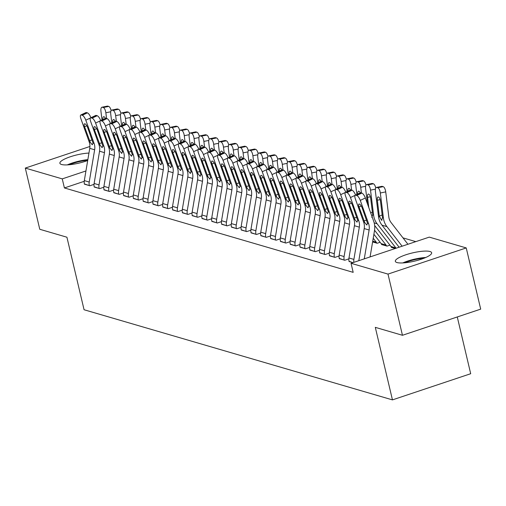 <?xml version="1.0" encoding="UTF-8"?>
<svg xmlns="http://www.w3.org/2000/svg" width="506" height="506" viewBox="0 0 506 506"><rect width="100%" height="100%" fill="white"/><g stroke="black" fill="none" stroke-linecap="round" stroke-linejoin="round"><path stroke-width="0.76" d="M396.995 262.544A18.652 4.238 166.7 0 1 395.331 261.317A18.652 4.238 166.7 0 1 409.101 253.791A18.652 4.238 166.7 0 1 429.98 251.514A18.652 4.238 166.7 0 1 431.643 252.734A18.652 4.238 166.7 0 1 417.88 260.267A18.652 4.238 166.7 0 1 396.995 262.544M87.702 160.503A18.652 4.238 166.7 0 1 61.549 164.494A18.652 4.238 166.7 0 1 59.891 163.267A18.652 4.238 166.7 0 1 69.48 157.056A18.652 4.238 166.7 0 1 88.955 153.065M415.812 241.628L402.978 237.877M429.278 237.124L466.235 247.927L387.994 274.094L351.037 263.291L429.278 237.124M387.994 274.094L402.46 335.288L480.7 309.128L466.235 247.927M457.272 316.958L470.694 373.719L392.454 399.885L84.066 309.742L66.918 237.213L39.765 229.275L25.3 168.081L89.929 146.468M391.315 247.137L395.192 248.522M349.039 261.273L352.903 262.665M380.12 242.279L377.179 243.26L372.606 241.925M329.431 255.543L334.89 257.402L339.077 256.004M309.83 249.812L315.282 251.672L319.469 250.274M290.223 244.082L295.681 245.941L299.868 244.543M270.621 238.351L276.074 240.211L280.261 238.813M251.014 232.621L256.466 234.48L260.66 233.083M231.406 226.89L236.865 228.75L241.052 227.352M211.805 221.16L217.257 223.019L221.445 221.622M192.198 215.429L197.656 217.289L201.843 215.891M172.597 209.699L178.049 211.559L182.236 210.161M152.989 203.969L158.441 205.828L162.635 204.424M133.382 198.238L138.84 200.098L143.027 198.694M113.78 192.508L119.233 194.367L123.42 192.963M94.173 186.777L99.631 188.637L103.819 187.233M84.224 181.319L64.401 187.947L353.182 272.354L351.037 263.291M84.369 183.912L89.828 185.772L94.015 184.367M103.977 189.642L109.429 191.502L113.616 190.098M123.578 195.373L129.036 197.232L133.223 195.828M143.185 201.103L148.644 202.963L152.831 201.559M162.793 206.834L168.245 208.693L172.432 207.296M182.394 212.564L187.852 214.424L192.04 213.026M202.002 218.295L207.454 220.154L211.647 218.756M221.609 224.025L227.061 225.885L231.248 224.487M241.21 229.756L246.669 231.615L250.856 230.217M260.818 235.486L266.27 237.346L270.457 235.948M280.419 241.217L285.877 243.076L290.065 241.678M300.026 246.947L305.485 248.807L309.672 247.409M319.634 252.677L325.086 254.537L329.273 253.139M339.235 258.408L344.694 260.267L348.881 258.87M381.511 244.265L386.982 246.125L389.924 245.144M64.401 187.947L62.257 178.877L25.3 168.081M402.46 335.288L375.307 327.35L392.454 399.885M85.944 170.958L62.257 178.877M84.432 184.197L84.426 184.152A8.368 7.571 -73.7 0 1 84.319 180.61L89.752 148.347A11.961 10.809 106.3 0 0 89.214 142.003L80.897 118.746A4.782 1.594 -115.3 0 1 80.815 114.995A4.782 1.594 -115.3 0 1 81.308 114.976L82.288 115.26L87.38 112.851L86.406 112.566L81.308 114.976M89.334 185.626L89.328 185.582A8.368 7.571 -73.7 0 1 89.22 182.04L94.647 149.776A11.961 10.809 106.3 0 0 94.116 143.438L85.799 120.175A4.782 1.594 -115.3 0 0 82.288 115.26M87.38 112.851A4.782 1.594 64.7 0 1 90.884 117.734M80.815 114.995L85.912 112.585A4.782 1.594 64.7 0 1 86.406 112.566M90.27 142.312L84.572 126.81A3.827 1.271 64.7 0 1 84.508 123.812A3.827 1.271 64.7 0 1 84.9 123.799A3.827 1.271 64.7 0 1 87.709 127.727L93.06 143.128L92.187 144.678L90.27 142.312L89.214 142.003M92.516 144.691L92.187 144.678M106.551 118.455L105.849 112.768A4.782 1.841 -101.5 0 0 103.313 107.525L108.72 106.424A4.782 1.841 78.5 0 1 111.092 110.669M102.016 119.966L100.947 111.333A4.782 1.841 -101.5 0 1 101.953 107.221L107.361 106.115A4.782 1.841 78.5 0 1 107.74 106.14L108.72 106.424M107.74 106.14L102.332 107.24L103.313 107.525M102.332 107.24A4.782 1.841 -101.5 0 0 101.953 107.221M102.826 119.587A3.827 1.474 78.5 0 1 103.673 116.696A3.827 1.474 78.5 0 1 103.977 116.715A3.827 1.474 78.5 0 1 105.343 118.398M94.236 187.062L94.224 187.018A8.368 7.571 -73.7 0 1 94.122 183.476L99.549 151.212A11.961 10.809 106.3 0 0 99.018 144.868L90.7 121.611A4.782 1.594 -115.3 0 1 90.618 117.86A4.782 1.594 -115.3 0 1 91.112 117.841L92.086 118.126L97.184 115.722L96.203 115.431L91.112 117.841M99.138 188.491L99.125 188.447A8.368 7.571 -73.7 0 1 99.018 184.905L104.451 152.641A11.961 10.809 106.3 0 0 103.92 146.304L95.602 123.04A4.782 1.594 -115.3 0 0 92.086 118.126M97.184 115.722A4.782 1.594 64.7 0 1 100.688 120.599M90.618 117.86L95.716 115.45A4.782 1.594 64.7 0 1 96.203 115.431M100.074 145.178L94.375 129.675A3.827 1.271 64.7 0 1 94.312 126.677A3.827 1.271 64.7 0 1 94.704 126.664A3.827 1.271 64.7 0 1 97.513 130.592L102.863 145.994L101.991 147.543L100.074 145.178L99.018 144.868M102.32 147.556L101.991 147.543M104.04 189.927L104.027 189.883A8.368 7.571 -73.7 0 1 103.92 186.341L109.353 154.077A11.961 10.809 106.3 0 0 108.822 147.733L100.504 124.476A4.782 1.594 -115.3 0 1 100.422 120.725A4.782 1.594 -115.3 0 1 100.909 120.706L101.889 120.991L106.987 118.587L106.007 118.296L100.909 120.706M108.942 191.357L108.929 191.312A8.368 7.571 -73.7 0 1 108.822 187.77L114.255 155.506A11.961 10.809 106.3 0 0 113.724 149.169L105.406 125.905A4.782 1.594 -115.3 0 0 101.889 120.991M106.987 118.587A4.782 1.594 64.7 0 1 110.485 123.464M100.422 120.725L105.514 118.315A4.782 1.594 64.7 0 1 106.007 118.296M109.878 148.043L104.179 132.54A3.827 1.271 64.7 0 1 104.109 129.542A3.827 1.271 64.7 0 1 104.508 129.53A3.827 1.271 64.7 0 1 107.316 133.457L112.667 148.859L111.794 150.409L109.878 148.043L108.822 147.733M112.123 150.421L111.794 150.409M116.355 121.32L115.653 115.634A4.782 1.841 -101.5 0 0 113.116 110.39L118.524 109.29A4.782 1.841 78.5 0 1 120.89 113.534M111.82 122.831L110.751 114.198A4.782 1.841 -101.5 0 1 111.756 110.087L117.164 108.98A4.782 1.841 78.5 0 1 117.544 109.005L118.524 109.29M117.544 109.005L112.136 110.106L113.116 110.39M112.136 110.106A4.782 1.841 -101.5 0 0 111.756 110.087M112.629 122.452A3.827 1.474 78.5 0 1 113.477 119.561A3.827 1.474 78.5 0 1 113.78 119.58A3.827 1.474 78.5 0 1 115.147 121.263M126.158 124.185L125.456 118.499A4.782 1.841 -101.5 0 0 122.92 113.255L128.322 112.155A4.782 1.841 78.5 0 1 130.693 116.399M121.623 125.697L120.554 117.063A4.782 1.841 -101.5 0 1 121.56 112.952L126.962 111.845A4.782 1.841 78.5 0 1 127.341 111.87L128.322 112.155M127.341 111.87L121.94 112.971L122.92 113.255M121.94 112.971A4.782 1.841 -101.5 0 0 121.56 112.952M122.433 125.317A3.827 1.474 78.5 0 1 123.281 122.427A3.827 1.474 78.5 0 1 123.584 122.446A3.827 1.474 78.5 0 1 124.944 124.128M69.347 164.741A16.141 3.668 166.7 0 1 80.954 161.262A16.141 3.668 166.7 0 1 87.74 160.282M87.848 159.63A18.532 4.212 -13.3 0 0 81.162 160.661A18.532 4.212 -13.3 0 0 67.298 164.886M404.787 262.791A16.141 3.668 166.7 0 1 416.394 259.312A16.141 3.668 166.7 0 1 423.845 258.288M425.742 257.497A18.532 4.212 -13.3 0 0 416.602 258.711A18.532 4.212 -13.3 0 0 402.744 262.937M113.844 192.792L113.831 192.748A8.368 7.571 -73.7 0 1 113.724 189.206L119.157 156.942A11.961 10.809 106.3 0 0 118.625 150.598L110.308 127.341A4.782 1.594 -115.3 0 1 110.219 123.59A4.782 1.594 -115.3 0 1 110.713 123.572L111.693 123.856L116.791 121.453L115.811 121.162L110.713 123.572M118.746 194.222L118.733 194.177A8.368 7.571 -73.7 0 1 118.625 190.635L124.059 158.372A11.961 10.809 106.3 0 0 123.527 152.034L115.204 128.771A4.782 1.594 -115.3 0 0 111.693 123.856M116.791 121.453A4.782 1.594 64.7 0 1 120.289 126.329M110.219 123.59L115.317 121.181A4.782 1.594 64.7 0 1 115.811 121.162M119.682 150.908L113.983 135.412A3.827 1.271 64.7 0 1 113.913 132.408A3.827 1.271 64.7 0 1 114.305 132.395A3.827 1.271 64.7 0 1 117.12 136.323L122.471 151.724L121.592 153.274L119.682 150.908L118.625 150.598M121.927 153.286L121.592 153.274M123.647 195.658L123.635 195.613A8.368 7.571 -73.7 0 1 123.527 192.071L128.96 159.807A11.961 10.809 106.3 0 0 128.429 153.463L120.105 130.206A4.782 1.594 -115.3 0 1 120.023 126.456A4.782 1.594 -115.3 0 1 120.517 126.437L121.497 126.721L126.595 124.318L125.614 124.027L120.517 126.437M128.543 197.087L128.537 197.043A8.368 7.571 -73.7 0 1 128.429 193.501L133.862 161.237A11.961 10.809 106.3 0 0 133.331 154.899L125.007 131.636A4.782 1.594 -115.3 0 0 121.497 126.721M126.595 124.318A4.782 1.594 64.7 0 1 130.093 129.194M120.023 126.456L125.121 124.046A4.782 1.594 64.7 0 1 125.614 124.027M129.485 153.773L123.787 138.277A3.827 1.271 64.7 0 1 123.717 135.273A3.827 1.271 64.7 0 1 124.109 135.26A3.827 1.271 64.7 0 1 126.917 139.188L132.275 154.589L131.396 156.139L129.485 153.773L128.429 153.463M131.724 156.152L131.396 156.139M135.962 127.05L135.26 121.364A4.782 1.841 -101.5 0 0 132.717 116.121L138.125 115.02A4.782 1.841 78.5 0 1 140.497 119.264M131.421 128.562L130.358 119.928A4.782 1.841 -101.5 0 1 131.364 115.817L136.765 114.71A4.782 1.841 78.5 0 1 137.145 114.736L138.125 115.02M137.145 114.736L131.737 115.836L132.717 116.121M131.737 115.836A4.782 1.841 -101.5 0 0 131.364 115.817M132.237 128.182A3.827 1.474 78.5 0 1 133.078 125.292A3.827 1.474 78.5 0 1 133.382 125.311A3.827 1.474 78.5 0 1 134.748 126.993M145.766 129.915L145.058 124.229A4.782 1.841 -101.5 0 0 142.521 118.986L147.929 117.885A4.782 1.841 78.5 0 1 150.301 122.129M141.225 131.427L140.162 122.794A4.782 1.841 -101.5 0 1 141.161 118.682L146.569 117.575A4.782 1.841 78.5 0 1 146.949 117.601L147.929 117.885M146.949 117.601L141.541 118.701L142.521 118.986M141.541 118.701A4.782 1.841 -101.5 0 0 141.161 118.682M142.041 131.048A3.827 1.474 78.5 0 1 142.882 128.157A3.827 1.474 78.5 0 1 143.185 128.176A3.827 1.474 78.5 0 1 144.552 129.859M133.445 198.523L133.439 198.478A8.368 7.571 -73.7 0 1 133.331 194.936L138.764 162.673A11.961 10.809 106.3 0 0 138.227 156.329L129.909 133.072A4.782 1.594 -115.3 0 1 129.827 129.321A4.782 1.594 -115.3 0 1 130.32 129.302L131.301 129.587L136.399 127.183L135.418 126.892L130.32 129.302M138.347 199.952L138.34 199.908A8.368 7.571 -73.7 0 1 138.233 196.366L143.66 164.102A11.961 10.809 106.3 0 0 143.128 157.764L134.811 134.501A4.782 1.594 -115.3 0 0 131.301 129.587M136.399 127.183A4.782 1.594 64.7 0 1 139.896 132.06M129.827 129.321L134.925 126.911A4.782 1.594 64.7 0 1 135.418 126.892M139.283 156.639L133.584 141.142A3.827 1.271 64.7 0 1 133.521 138.138A3.827 1.271 64.7 0 1 133.913 138.125A3.827 1.271 64.7 0 1 136.721 142.053L142.072 157.455L141.199 159.004L139.283 156.639L138.227 156.329M141.528 159.017L141.199 159.004M155.563 132.781L154.861 127.095A4.782 1.841 -101.5 0 0 152.325 121.851L157.733 120.751A4.782 1.841 78.5 0 1 160.105 124.995M151.028 134.292L149.959 125.659A4.782 1.841 -101.5 0 1 150.965 121.548L156.373 120.441A4.782 1.841 78.5 0 1 156.752 120.466L157.733 120.751M156.752 120.466L151.345 121.566L152.325 121.851M151.345 121.566A4.782 1.841 -101.5 0 0 150.965 121.548M151.838 133.913A3.827 1.474 78.5 0 1 152.685 131.022A3.827 1.474 78.5 0 1 152.989 131.041A3.827 1.474 78.5 0 1 154.355 132.724M143.249 201.388L143.242 201.344A8.368 7.571 -73.7 0 1 143.135 197.802L148.562 165.538A11.961 10.809 106.3 0 0 148.03 159.194L139.713 135.937A4.782 1.594 -115.3 0 1 139.631 132.186A4.782 1.594 -115.3 0 1 140.124 132.167L141.104 132.452L146.196 130.048L145.216 129.757L140.124 132.167M148.15 202.817L148.138 202.773A8.368 7.571 -73.7 0 1 148.037 199.231L153.463 166.967A11.961 10.809 106.3 0 0 152.932 160.63L144.615 137.366A4.782 1.594 -115.3 0 0 141.104 132.452M146.196 130.048A4.782 1.594 64.7 0 1 149.7 134.925M139.631 132.186L144.729 129.776A4.782 1.594 64.7 0 1 145.216 129.757M149.087 159.504L143.388 144.008A3.827 1.271 64.7 0 1 143.324 141.003A3.827 1.271 64.7 0 1 143.717 140.991A3.827 1.271 64.7 0 1 146.525 144.918L151.876 160.32L151.003 161.869L149.087 159.504L148.03 159.194M151.332 161.882L151.003 161.869M165.367 135.646L164.665 129.96A4.782 1.841 -101.5 0 0 162.129 124.716L167.537 123.616A4.782 1.841 78.5 0 1 169.902 127.86M160.832 137.158L159.763 128.524A4.782 1.841 -101.5 0 1 160.769 124.413L166.177 123.306A4.782 1.841 78.5 0 1 166.556 123.331L167.537 123.616M166.556 123.331L161.148 124.432L162.129 124.716M161.148 124.432A4.782 1.841 -101.5 0 0 160.769 124.413M161.642 136.778A3.827 1.474 78.5 0 1 162.489 133.888A3.827 1.474 78.5 0 1 162.793 133.907A3.827 1.474 78.5 0 1 164.159 135.589M153.052 204.253L153.04 204.209A8.368 7.571 -73.7 0 1 152.932 200.667L158.365 168.403A11.961 10.809 106.3 0 0 157.834 162.059L149.517 138.802A4.782 1.594 -115.3 0 1 149.434 135.051A4.782 1.594 -115.3 0 1 149.921 135.032L150.902 135.317L156 132.914L155.019 132.623L149.921 135.032M157.954 205.683L157.942 205.638A8.368 7.571 -73.7 0 1 157.834 202.096L163.267 169.833A11.961 10.809 106.3 0 0 162.736 163.495L154.419 140.232A4.782 1.594 -115.3 0 0 150.902 135.317M156 132.914A4.782 1.594 64.7 0 1 159.504 137.79M149.434 135.051L154.526 132.642A4.782 1.594 64.7 0 1 155.019 132.623M158.89 162.369L153.191 146.873A3.827 1.271 64.7 0 1 153.122 143.868A3.827 1.271 64.7 0 1 153.52 143.856A3.827 1.271 64.7 0 1 156.329 147.784L161.68 163.185L160.807 164.735L158.89 162.369L157.834 162.059M161.136 164.747L160.807 164.735M175.171 138.511L174.469 132.825A4.782 1.841 -101.5 0 0 171.932 127.582L177.334 126.481A4.782 1.841 78.5 0 1 179.706 130.725M170.636 140.023L169.567 131.389A4.782 1.841 -101.5 0 1 170.573 127.278L175.974 126.171A4.782 1.841 78.5 0 1 176.354 126.196L177.334 126.481M176.354 126.196L170.952 127.297L171.932 127.582M170.952 127.297A4.782 1.841 -101.5 0 0 170.573 127.278M171.445 139.643A3.827 1.474 78.5 0 1 172.293 136.753A3.827 1.474 78.5 0 1 172.597 136.772A3.827 1.474 78.5 0 1 173.956 138.454M162.856 207.118L162.843 207.074A8.368 7.571 -73.7 0 1 162.736 203.532L168.169 171.268A11.961 10.809 106.3 0 0 167.638 164.924L159.32 141.667A4.782 1.594 -115.3 0 1 159.232 137.917A4.782 1.594 -115.3 0 1 159.725 137.898L160.706 138.182L165.804 135.779L164.823 135.488L159.725 137.898M167.758 208.548L167.745 208.504A8.368 7.571 -73.7 0 1 167.638 204.962L173.071 172.698A11.961 10.809 106.3 0 0 172.54 166.36L164.216 143.097A4.782 1.594 -115.3 0 0 160.706 138.182M165.804 135.779A4.782 1.594 64.7 0 1 169.301 140.655M159.232 137.917L164.33 135.507A4.782 1.594 64.7 0 1 164.823 135.488M168.694 165.234L162.995 149.738A3.827 1.271 64.7 0 1 162.926 146.734A3.827 1.271 64.7 0 1 163.318 146.721A3.827 1.271 64.7 0 1 166.132 150.649L171.483 166.05L170.604 167.6L168.694 165.234L167.638 164.924M170.939 167.612L170.604 167.6M184.975 141.376L184.273 135.69A4.782 1.841 -101.5 0 0 181.736 130.447L187.138 129.346A4.782 1.841 78.5 0 1 189.51 133.59M180.44 142.888L179.371 134.254A4.782 1.841 -101.5 0 1 180.376 130.143L185.778 129.036A4.782 1.841 78.5 0 1 186.157 129.062L187.138 129.346M186.157 129.062L180.756 130.162L181.736 130.447M180.756 130.162A4.782 1.841 -101.5 0 0 180.376 130.143M181.249 142.509A3.827 1.474 78.5 0 1 182.09 139.618A3.827 1.474 78.5 0 1 182.394 139.637A3.827 1.474 78.5 0 1 183.76 141.319M172.66 209.984L172.647 209.939A8.368 7.571 -73.7 0 1 172.54 206.397L177.973 174.134A11.961 10.809 106.3 0 0 177.442 167.79L169.118 144.533A4.782 1.594 -115.3 0 1 169.036 140.782A4.782 1.594 -115.3 0 1 169.529 140.763L170.509 141.047L175.607 138.644L174.627 138.353L169.529 140.763M177.562 211.413L177.549 211.369A8.368 7.571 -73.7 0 1 177.442 207.827L182.875 175.563A11.961 10.809 106.3 0 0 182.343 169.225L174.02 145.962A4.782 1.594 -115.3 0 0 170.509 141.047M175.607 138.644A4.782 1.594 64.7 0 1 179.105 143.521M169.036 140.782L174.134 138.372A4.782 1.594 64.7 0 1 174.627 138.353M178.498 168.1L172.799 152.603A3.827 1.271 64.7 0 1 172.729 149.599A3.827 1.271 64.7 0 1 173.122 149.586A3.827 1.271 64.7 0 1 175.936 153.514L181.287 168.915L180.408 170.465L178.498 168.1L177.442 167.79M180.743 170.478L180.408 170.465M194.778 144.242L194.07 138.555A4.782 1.841 -101.5 0 0 191.534 133.312L196.942 132.211A4.782 1.841 78.5 0 1 199.313 136.456M190.237 145.753L189.174 137.12A4.782 1.841 -101.5 0 1 190.174 133.008L195.582 131.902A4.782 1.841 78.5 0 1 195.961 131.927L196.942 132.211M195.961 131.927L190.553 133.027L191.534 133.312M190.553 133.027A4.782 1.841 -101.5 0 0 190.174 133.008M191.053 145.374A3.827 1.474 78.5 0 1 191.894 142.483A3.827 1.474 78.5 0 1 192.198 142.502A3.827 1.474 78.5 0 1 193.564 144.185M182.457 212.849L182.451 212.805A8.368 7.571 -73.7 0 1 182.343 209.263L187.777 176.999A11.961 10.809 106.3 0 0 187.239 170.655L178.922 147.398A4.782 1.594 -115.3 0 1 178.839 143.647A4.782 1.594 -115.3 0 1 179.333 143.628L180.313 143.913L185.411 141.509L184.431 141.218L179.333 143.628M187.359 214.278L187.353 214.234A8.368 7.571 -73.7 0 1 187.245 210.692L192.672 178.428A11.961 10.809 106.3 0 0 192.141 172.091L183.823 148.827A4.782 1.594 -115.3 0 0 180.313 143.913M185.411 141.509A4.782 1.594 64.7 0 1 188.909 146.386M178.839 143.647L183.937 141.237A4.782 1.594 64.7 0 1 184.431 141.218M188.295 170.965L182.596 155.469A3.827 1.271 64.7 0 1 182.533 152.464A3.827 1.271 64.7 0 1 182.925 152.451A3.827 1.271 64.7 0 1 185.734 156.379L191.085 171.781L190.212 173.33L188.295 170.965L187.239 170.655M190.541 173.343L190.212 173.33M204.582 147.107L203.874 141.421A4.782 1.841 -101.5 0 0 201.337 136.177L206.745 135.077A4.782 1.841 78.5 0 1 209.117 139.321M200.041 148.619L198.972 139.985A4.782 1.841 -101.5 0 1 199.978 135.874L205.385 134.767A4.782 1.841 78.5 0 1 205.765 134.792L206.745 135.077M205.765 134.792L200.357 135.893L201.337 136.177M200.357 135.893A4.782 1.841 -101.5 0 0 199.978 135.874M200.857 148.239A3.827 1.474 78.5 0 1 201.698 145.349A3.827 1.474 78.5 0 1 202.002 145.367A3.827 1.474 78.5 0 1 203.368 147.05M192.261 215.714L192.255 215.67A8.368 7.571 -73.7 0 1 192.147 212.128L197.574 179.864A11.961 10.809 106.3 0 0 197.043 173.52L188.725 150.263A4.782 1.594 -115.3 0 1 188.643 146.512A4.782 1.594 -115.3 0 1 189.136 146.493L190.117 146.778L195.208 144.374L194.228 144.083L189.136 146.493M197.163 217.144L197.15 217.099A8.368 7.571 -73.7 0 1 197.049 213.557L202.476 181.293A11.961 10.809 106.3 0 0 201.945 174.956L193.627 151.692A4.782 1.594 -115.3 0 0 190.117 146.778M195.208 144.374A4.782 1.594 64.7 0 1 198.713 149.251M188.643 146.512L193.741 144.102A4.782 1.594 64.7 0 1 194.228 144.083M198.099 173.83L192.4 158.334A3.827 1.271 64.7 0 1 192.337 155.329A3.827 1.271 64.7 0 1 192.729 155.317A3.827 1.271 64.7 0 1 195.537 159.251L200.888 174.646L200.015 176.196L198.099 173.83L197.043 173.52M200.344 176.208L200.015 176.196M214.38 149.972L213.677 144.286A4.782 1.841 -101.5 0 0 211.141 139.042L216.549 137.942A4.782 1.841 78.5 0 1 218.921 142.186M209.845 151.484L208.776 142.85A4.782 1.841 -101.5 0 1 209.781 138.739L215.189 137.632A4.782 1.841 78.5 0 1 215.569 137.657L216.549 137.942M215.569 137.657L210.161 138.758L211.141 139.042M210.161 138.758A4.782 1.841 -101.5 0 0 209.781 138.739M210.654 151.104A3.827 1.474 78.5 0 1 211.502 148.214A3.827 1.474 78.5 0 1 211.805 148.233A3.827 1.474 78.5 0 1 213.171 149.915M202.065 218.579L202.052 218.535A8.368 7.571 -73.7 0 1 201.945 214.993L207.378 182.729A11.961 10.809 106.3 0 0 206.846 176.385L198.529 153.128A4.782 1.594 -115.3 0 1 198.447 149.378A4.782 1.594 -115.3 0 1 198.934 149.359L199.914 149.643L205.012 147.24L204.032 146.949L198.934 149.359M206.967 220.009L206.954 219.965A8.368 7.571 -73.7 0 1 206.846 216.423L212.28 184.159A11.961 10.809 106.3 0 0 211.748 177.821L203.431 154.558A4.782 1.594 -115.3 0 0 199.914 149.643M205.012 147.24A4.782 1.594 64.7 0 1 208.516 152.116M198.447 149.378L203.538 146.968A4.782 1.594 64.7 0 1 204.032 146.949M207.903 176.695L202.204 161.199A3.827 1.271 64.7 0 1 202.134 158.195A3.827 1.271 64.7 0 1 202.533 158.182A3.827 1.271 64.7 0 1 205.341 162.116L210.692 177.511L209.819 179.061L207.903 176.695L206.846 176.385M210.148 179.073L209.819 179.061M224.183 152.837L223.481 147.151A4.782 1.841 -101.5 0 0 220.945 141.908L226.346 140.807A4.782 1.841 78.5 0 1 228.718 145.051M219.648 154.349L218.579 145.715A4.782 1.841 -101.5 0 1 219.585 141.604L224.987 140.497A4.782 1.841 78.5 0 1 225.366 140.523L226.346 140.807M225.366 140.523L219.965 141.623L220.945 141.908M219.965 141.623A4.782 1.841 -101.5 0 0 219.585 141.604M220.458 153.969A3.827 1.474 78.5 0 1 221.305 151.079A3.827 1.474 78.5 0 1 221.609 151.098A3.827 1.474 78.5 0 1 222.969 152.78M211.869 221.445L211.856 221.4A8.368 7.571 -73.7 0 1 211.748 217.858L217.182 185.594A11.961 10.809 106.3 0 0 216.65 179.25L208.333 155.993A4.782 1.594 -115.3 0 1 208.244 152.243A4.782 1.594 -115.3 0 1 208.738 152.224L209.718 152.508L214.816 150.105L213.836 149.814L208.738 152.224M216.77 222.874L216.758 222.83A8.368 7.571 -73.7 0 1 216.65 219.288L222.083 187.024A11.961 10.809 106.3 0 0 221.552 180.686L213.235 157.423A4.782 1.594 -115.3 0 0 209.718 152.508M214.816 150.105A4.782 1.594 64.7 0 1 218.314 154.981M208.244 152.243L213.342 149.833A4.782 1.594 64.7 0 1 213.836 149.814M217.706 179.56L212.008 164.064A3.827 1.271 64.7 0 1 211.938 161.06A3.827 1.271 64.7 0 1 212.33 161.047A3.827 1.271 64.7 0 1 215.145 164.981L220.496 180.376L219.617 181.926L217.706 179.56L216.65 179.25M219.952 181.939L219.617 181.926M233.987 155.709L233.285 150.016A4.782 1.841 -101.5 0 0 230.749 144.773L236.15 143.672A4.782 1.841 78.5 0 1 238.522 147.916M229.452 157.214L228.383 148.581A4.782 1.841 -101.5 0 1 229.389 144.469L234.79 143.362A4.782 1.841 78.5 0 1 235.17 143.388L236.15 143.672M235.17 143.388L229.768 144.488L230.749 144.773M229.768 144.488A4.782 1.841 -101.5 0 0 229.389 144.469M230.262 156.835A3.827 1.474 78.5 0 1 231.109 153.944A3.827 1.474 78.5 0 1 231.406 153.963A3.827 1.474 78.5 0 1 232.773 155.646M221.672 224.31L221.66 224.266A8.368 7.571 -73.7 0 1 221.552 220.724L226.985 188.46A11.961 10.809 106.3 0 0 226.454 182.116L218.13 158.859A4.782 1.594 -115.3 0 1 218.048 155.108A4.782 1.594 -115.3 0 1 218.541 155.089L219.522 155.374L224.62 152.97L223.639 152.679L218.541 155.089M226.574 225.739L226.561 225.695A8.368 7.571 -73.7 0 1 226.454 222.159L231.887 189.889A11.961 10.809 106.3 0 0 231.356 183.551L223.032 160.288A4.782 1.594 -115.3 0 0 219.522 155.374M224.62 152.97A4.782 1.594 64.7 0 1 228.117 157.847M218.048 155.108L223.146 152.698A4.782 1.594 64.7 0 1 223.639 152.679M227.51 182.426L221.811 166.929A3.827 1.271 64.7 0 1 221.742 163.925A3.827 1.271 64.7 0 1 222.134 163.912A3.827 1.271 64.7 0 1 224.949 167.847L230.3 183.242L229.42 184.791L227.51 182.426L226.454 182.116M229.756 184.804L229.42 184.791M243.791 158.574L243.089 152.882A4.782 1.841 -101.5 0 0 240.546 147.638L245.954 146.538A4.782 1.841 78.5 0 1 248.326 150.782M239.249 160.079L238.187 151.446A4.782 1.841 -101.5 0 1 239.186 147.335L244.594 146.228A4.782 1.841 78.5 0 1 244.974 146.253L245.954 146.538M244.974 146.253L239.566 147.354L240.546 147.638M239.566 147.354A4.782 1.841 -101.5 0 0 239.186 147.335M240.065 159.7A3.827 1.474 78.5 0 1 240.907 156.809A3.827 1.474 78.5 0 1 241.21 156.828A3.827 1.474 78.5 0 1 242.576 158.511M231.47 227.175L231.463 227.131A8.368 7.571 -73.7 0 1 231.356 223.589L236.789 191.325A11.961 10.809 106.3 0 0 236.258 184.981L227.934 161.724A4.782 1.594 -115.3 0 1 227.852 157.973A4.782 1.594 -115.3 0 1 228.345 157.954L229.326 158.245L234.423 155.835L233.443 155.544L228.345 157.954M236.372 228.604L236.365 228.56A8.368 7.571 -73.7 0 1 236.258 225.025L241.691 192.754A11.961 10.809 106.3 0 0 241.153 186.417L232.836 163.153A4.782 1.594 -115.3 0 0 229.326 158.245M234.423 155.835A4.782 1.594 64.7 0 1 237.921 160.712M227.852 157.973L232.95 155.563A4.782 1.594 64.7 0 1 233.443 155.544M237.308 185.291L231.609 169.795A3.827 1.271 64.7 0 1 231.546 166.79A3.827 1.271 64.7 0 1 231.938 166.778A3.827 1.271 64.7 0 1 234.746 170.712L240.103 186.107L239.224 187.656L237.308 185.291L236.258 184.981M239.553 187.669L239.224 187.656M253.595 161.439L252.886 155.747A4.782 1.841 -101.5 0 0 250.35 150.503L255.758 149.403A4.782 1.841 78.5 0 1 258.13 153.647M249.053 162.945L247.984 154.311A4.782 1.841 -101.5 0 1 248.99 150.2L254.398 149.093A4.782 1.841 78.5 0 1 254.777 149.118L255.758 149.403M254.777 149.118L249.369 150.219L250.35 150.503M249.369 150.219A4.782 1.841 -101.5 0 0 248.99 150.2M249.869 162.565A3.827 1.474 78.5 0 1 250.71 159.681A3.827 1.474 78.5 0 1 251.014 159.694A3.827 1.474 78.5 0 1 252.38 161.376M241.273 230.04L241.267 229.996A8.368 7.571 -73.7 0 1 241.16 226.454L246.586 194.19A11.961 10.809 106.3 0 0 246.055 187.846L237.738 164.589A4.782 1.594 -115.3 0 1 237.656 160.838A4.782 1.594 -115.3 0 1 238.149 160.819L239.129 161.11L244.221 158.701L243.241 158.41L238.149 160.819M246.175 231.47L246.169 231.425A8.368 7.571 -73.7 0 1 246.061 227.89L251.488 195.62A11.961 10.809 106.3 0 0 250.957 189.282L242.64 166.019A4.782 1.594 -115.3 0 0 239.129 161.11M244.221 158.701A4.782 1.594 64.7 0 1 247.725 163.577M237.656 160.838L242.754 158.429A4.782 1.594 64.7 0 1 243.241 158.41M247.111 188.156L241.413 172.66A3.827 1.271 64.7 0 1 241.349 169.655A3.827 1.271 64.7 0 1 241.741 169.643A3.827 1.271 64.7 0 1 244.55 173.577L249.901 188.972L249.028 190.522L247.111 188.156L246.055 187.846M249.357 190.534L249.028 190.522M263.392 164.305L262.69 158.612A4.782 1.841 -101.5 0 0 260.154 153.369L265.561 152.268A4.782 1.841 78.5 0 1 267.933 156.512M258.857 165.81L257.788 157.176A4.782 1.841 -101.5 0 1 258.794 153.065L264.202 151.958A4.782 1.841 78.5 0 1 264.581 151.983L265.561 152.268M264.581 151.983L259.173 153.084L260.154 153.369M259.173 153.084A4.782 1.841 -101.5 0 0 258.794 153.065M259.667 165.43A3.827 1.474 78.5 0 1 260.514 162.546A3.827 1.474 78.5 0 1 260.818 162.559A3.827 1.474 78.5 0 1 262.184 164.241M251.077 232.905L251.065 232.861A8.368 7.571 -73.7 0 1 250.963 229.319L256.39 197.055A11.961 10.809 106.3 0 0 255.859 190.711L247.542 167.454A4.782 1.594 -115.3 0 1 247.459 163.704A4.782 1.594 -115.3 0 1 247.946 163.685L248.927 163.976L254.025 161.566L253.044 161.275L247.946 163.685M255.979 234.335L255.966 234.291A8.368 7.571 -73.7 0 1 255.859 230.755L261.292 198.485A11.961 10.809 106.3 0 0 260.761 192.147L252.443 168.884A4.782 1.594 -115.3 0 0 248.927 163.976M254.025 161.566A4.782 1.594 64.7 0 1 257.529 166.442M247.459 163.704L252.551 161.294A4.782 1.594 64.7 0 1 253.044 161.275M256.915 191.021L251.216 175.525A3.827 1.271 64.7 0 1 251.147 172.521A3.827 1.271 64.7 0 1 251.545 172.508A3.827 1.271 64.7 0 1 254.354 176.442L259.704 191.837L258.832 193.387L256.915 191.021L255.859 190.711M259.161 193.4L258.832 193.387M273.196 167.17L272.494 161.477A4.782 1.841 -101.5 0 0 269.957 156.234L275.359 155.133A4.782 1.841 78.5 0 1 277.731 159.377M268.661 168.675L267.592 160.041A4.782 1.841 -101.5 0 1 268.597 155.93L274.005 154.823A4.782 1.841 78.5 0 1 274.378 154.849L275.359 155.133M274.378 154.849L268.977 155.949L269.957 156.234M268.977 155.949A4.782 1.841 -101.5 0 0 268.597 155.93M269.47 168.296A3.827 1.474 78.5 0 1 270.318 165.411A3.827 1.474 78.5 0 1 270.621 165.424A3.827 1.474 78.5 0 1 271.981 167.106M260.881 235.771L260.868 235.726A8.368 7.571 -73.7 0 1 260.761 232.184L266.194 199.921A11.961 10.809 106.3 0 0 265.663 193.577L257.345 170.32A4.782 1.594 -115.3 0 1 257.257 166.569A4.782 1.594 -115.3 0 1 257.75 166.55L258.73 166.841L263.828 164.431L262.848 164.14L257.75 166.55M265.783 237.2L265.77 237.156A8.368 7.571 -73.7 0 1 265.663 233.62L271.096 201.35A11.961 10.809 106.3 0 0 270.565 195.012L262.247 171.749A4.782 1.594 -115.3 0 0 258.73 166.841M263.828 164.431A4.782 1.594 64.7 0 1 267.326 169.308M257.257 166.569L262.355 164.159A4.782 1.594 64.7 0 1 262.848 164.14M266.719 193.887L261.02 178.39A3.827 1.271 64.7 0 1 260.951 175.386A3.827 1.271 64.7 0 1 261.349 175.373A3.827 1.271 64.7 0 1 264.157 179.307L269.508 194.702L268.629 196.252L266.719 193.887L265.663 193.577M268.964 196.265L268.629 196.252M282.999 170.035L282.297 164.342A4.782 1.841 -101.5 0 0 279.761 159.099L285.163 157.999A4.782 1.841 78.5 0 1 287.534 162.243M278.464 171.54L277.396 162.907A4.782 1.841 -101.5 0 1 278.401 158.795L283.803 157.689A4.782 1.841 78.5 0 1 284.182 157.714L285.163 157.999M284.182 157.714L278.781 158.814L279.761 159.099M278.781 158.814A4.782 1.841 -101.5 0 0 278.401 158.795M279.274 171.161A3.827 1.474 78.5 0 1 280.122 168.277A3.827 1.474 78.5 0 1 280.425 168.289A3.827 1.474 78.5 0 1 281.785 169.972M270.685 238.636L270.672 238.592A8.368 7.571 -73.7 0 1 270.565 235.05L275.998 202.786A11.961 10.809 106.3 0 0 275.466 196.442L267.143 173.185A4.782 1.594 -115.3 0 1 267.06 169.434A4.782 1.594 -115.3 0 1 267.554 169.415L268.534 169.706L273.632 167.296L272.652 167.005L267.554 169.415M275.587 240.065L275.574 240.021A8.368 7.571 -73.7 0 1 275.466 236.485L280.9 204.215A11.961 10.809 106.3 0 0 280.368 197.878L272.045 174.614A4.782 1.594 -115.3 0 0 268.534 169.706M273.632 167.296A4.782 1.594 64.7 0 1 277.13 172.173M267.06 169.434L272.158 167.024A4.782 1.594 64.7 0 1 272.652 167.005M276.523 196.752L270.824 181.256A3.827 1.271 64.7 0 1 270.754 178.251A3.827 1.271 64.7 0 1 271.146 178.238A3.827 1.271 64.7 0 1 273.961 182.173L279.312 197.568L278.433 199.117L276.523 196.752L275.466 196.442M278.768 199.13L278.433 199.117M292.803 172.9L292.101 167.208A4.782 1.841 -101.5 0 0 289.558 161.964L294.966 160.864A4.782 1.841 78.5 0 1 297.338 165.108M288.262 174.406L287.199 165.772A4.782 1.841 -101.5 0 1 288.199 161.661L293.606 160.554A4.782 1.841 78.5 0 1 293.986 160.579L294.966 160.864M293.986 160.579L288.578 161.68L289.558 161.964M288.578 161.68A4.782 1.841 -101.5 0 0 288.199 161.661M289.078 174.026A3.827 1.474 78.5 0 1 289.919 171.142A3.827 1.474 78.5 0 1 290.223 171.155A3.827 1.474 78.5 0 1 291.589 172.837M280.488 241.501L280.476 241.457A8.368 7.571 -73.7 0 1 280.368 237.915L285.801 205.651A11.961 10.809 106.3 0 0 285.27 199.307L276.946 176.05A4.782 1.594 -115.3 0 1 276.864 172.299A4.782 1.594 -115.3 0 1 277.358 172.28L278.338 172.571L283.436 170.161L282.456 169.871L277.358 172.28M285.384 242.931L285.378 242.886A8.368 7.571 -73.7 0 1 285.27 239.351L290.703 207.08A11.961 10.809 106.3 0 0 290.166 200.743L281.848 177.48A4.782 1.594 -115.3 0 0 278.338 172.571M283.436 170.161A4.782 1.594 64.7 0 1 286.934 175.038M276.864 172.299L281.962 169.889A4.782 1.594 64.7 0 1 282.456 169.871M286.326 199.617L280.621 184.121A3.827 1.271 64.7 0 1 280.558 181.116A3.827 1.271 64.7 0 1 280.95 181.104A3.827 1.271 64.7 0 1 283.758 185.038L289.116 200.433L288.237 201.983L286.326 199.617L285.27 199.307M288.565 201.995L288.237 201.983M302.607 175.765L301.899 170.073A4.782 1.841 -101.5 0 0 299.362 164.829L304.77 163.729A4.782 1.841 78.5 0 1 307.142 167.973M298.066 177.271L296.997 168.637A4.782 1.841 -101.5 0 1 298.002 164.526L303.41 163.419A4.782 1.841 78.5 0 1 303.79 163.444L304.77 163.729M303.79 163.444L298.382 164.545L299.362 164.829M298.382 164.545A4.782 1.841 -101.5 0 0 298.002 164.526M298.882 176.891A3.827 1.474 78.5 0 1 299.723 174.007A3.827 1.474 78.5 0 1 300.026 174.02A3.827 1.474 78.5 0 1 301.393 175.702M290.286 244.366L290.28 244.322A8.368 7.571 -73.7 0 1 290.172 240.78L295.599 208.516A11.961 10.809 106.3 0 0 295.068 202.172L286.75 178.915A4.782 1.594 -115.3 0 1 286.668 175.165A4.782 1.594 -115.3 0 1 287.161 175.146L288.142 175.437L293.233 173.027L292.253 172.736L287.161 175.146M295.188 245.796L295.181 245.752A8.368 7.571 -73.7 0 1 295.074 242.216L300.501 209.946A11.961 10.809 106.3 0 0 299.969 203.608L291.652 180.345A4.782 1.594 -115.3 0 0 288.142 175.437M293.233 173.027A4.782 1.594 64.7 0 1 296.737 177.903M286.668 175.165L291.766 172.755A4.782 1.594 64.7 0 1 292.253 172.736M296.124 202.482L290.425 186.986A3.827 1.271 64.7 0 1 290.362 183.982A3.827 1.271 64.7 0 1 290.754 183.969A3.827 1.271 64.7 0 1 293.562 187.903L298.913 203.298L298.04 204.848L296.124 202.482L295.068 202.172M298.369 204.86L298.04 204.848M312.404 178.631L311.702 172.938A4.782 1.841 -101.5 0 0 309.166 167.695L314.574 166.594A4.782 1.841 78.5 0 1 316.946 170.838M307.869 180.136L306.8 171.502A4.782 1.841 -101.5 0 1 307.806 167.391L313.214 166.284A4.782 1.841 78.5 0 1 313.594 166.31L314.574 166.594M313.594 166.31L308.186 167.41L309.166 167.695M308.186 167.41A4.782 1.841 -101.5 0 0 307.806 167.391M308.679 179.756A3.827 1.474 78.5 0 1 309.527 176.872A3.827 1.474 78.5 0 1 309.83 176.885A3.827 1.474 78.5 0 1 311.196 178.567M300.09 247.232L300.077 247.187A8.368 7.571 -73.7 0 1 299.976 243.645L305.403 211.381A11.961 10.809 106.3 0 0 304.871 205.044L296.554 181.78A4.782 1.594 -115.3 0 1 296.472 178.03A4.782 1.594 -115.3 0 1 296.959 178.011L297.939 178.302L303.037 175.892L302.057 175.601L296.959 178.011M304.991 248.661L304.979 248.617A8.368 7.571 -73.7 0 1 304.871 245.081L310.305 212.811A11.961 10.809 106.3 0 0 309.773 206.473L301.456 183.21A4.782 1.594 -115.3 0 0 297.939 178.302M303.037 175.892A4.782 1.594 64.7 0 1 306.541 180.768M296.472 178.03L301.563 175.62A4.782 1.594 64.7 0 1 302.057 175.601M305.928 205.347L300.229 189.851A3.827 1.271 64.7 0 1 300.166 186.847A3.827 1.271 64.7 0 1 300.558 186.834A3.827 1.271 64.7 0 1 303.366 190.768L308.717 206.163L307.844 207.713L305.928 205.347L304.871 205.044M308.173 207.726L307.844 207.713M322.208 181.496L321.506 175.803A4.782 1.841 -101.5 0 0 318.97 170.56L324.371 169.459A4.782 1.841 78.5 0 1 326.743 173.703M317.673 183.001L316.604 174.368A4.782 1.841 -101.5 0 1 317.61 170.256L323.018 169.149A4.782 1.841 78.5 0 1 323.397 169.175L324.371 169.459M323.397 169.175L317.989 170.275L318.97 170.56M317.989 170.275A4.782 1.841 -101.5 0 0 317.61 170.256M318.483 182.622A3.827 1.474 78.5 0 1 319.33 179.738A3.827 1.474 78.5 0 1 319.634 179.75A3.827 1.474 78.5 0 1 320.994 181.433M309.893 250.097L309.881 250.053A8.368 7.571 -73.7 0 1 309.773 246.511L315.206 214.247A11.961 10.809 106.3 0 0 314.675 207.909L306.358 184.646A4.782 1.594 -115.3 0 1 306.269 180.895A4.782 1.594 -115.3 0 1 306.762 180.876L307.743 181.167L312.841 178.757L311.86 178.466L306.762 180.876M314.795 251.526L314.783 251.482A8.368 7.571 -73.7 0 1 314.675 247.946L320.108 215.676A11.961 10.809 106.3 0 0 319.577 209.339L311.26 186.075A4.782 1.594 -115.3 0 0 307.743 181.167M312.841 178.757A4.782 1.594 64.7 0 1 316.339 183.634M306.269 180.895L311.367 178.485A4.782 1.594 64.7 0 1 311.86 178.466M315.731 208.213L310.033 192.716A3.827 1.271 64.7 0 1 309.963 189.712A3.827 1.271 64.7 0 1 310.361 189.699A3.827 1.271 64.7 0 1 313.17 193.634L318.521 209.029L317.641 210.578L315.731 208.213L314.675 207.909M317.977 210.591L317.641 210.578M332.012 184.361L331.31 178.669A4.782 1.841 -101.5 0 0 328.773 173.425L334.175 172.325A4.782 1.841 78.5 0 1 336.547 176.569M327.477 185.866L326.408 177.233A4.782 1.841 -101.5 0 1 327.414 173.122L332.815 172.021A4.782 1.841 78.5 0 1 333.195 172.04L334.175 172.325M333.195 172.04L327.793 173.141L328.773 173.425M327.793 173.141A4.782 1.841 -101.5 0 0 327.414 173.122M328.286 185.487A3.827 1.474 78.5 0 1 329.134 182.603A3.827 1.474 78.5 0 1 329.438 182.615A3.827 1.474 78.5 0 1 330.797 184.298M319.697 252.962L319.684 252.918A8.368 7.571 -73.7 0 1 319.577 249.376L325.01 217.112A11.961 10.809 106.3 0 0 324.479 210.774L316.161 187.511A4.782 1.594 -115.3 0 1 316.073 183.76A4.782 1.594 -115.3 0 1 316.566 183.741L317.547 184.032L322.645 181.622L321.664 181.331L316.566 183.741M324.599 254.391L324.586 254.347A8.368 7.571 -73.7 0 1 324.479 250.812L329.912 218.541A11.961 10.809 106.3 0 0 329.381 212.204L321.057 188.94A4.782 1.594 -115.3 0 0 317.547 184.032M322.645 181.622A4.782 1.594 64.7 0 1 326.142 186.499M316.073 183.76L321.171 181.35A4.782 1.594 64.7 0 1 321.664 181.331M325.535 211.078L319.836 195.582A3.827 1.271 64.7 0 1 319.767 192.577A3.827 1.271 64.7 0 1 320.159 192.565A3.827 1.271 64.7 0 1 322.973 196.499L328.324 211.894L327.445 213.443L325.535 211.078L324.479 210.774M327.78 213.456L327.445 213.443M341.816 187.226L341.114 181.534A4.782 1.841 -101.5 0 0 338.571 176.29L343.979 175.19A4.782 1.841 78.5 0 1 346.351 179.434M337.274 188.732L336.212 180.098A4.782 1.841 -101.5 0 1 337.217 175.987L342.619 174.886A4.782 1.841 78.5 0 1 342.998 174.905L343.979 175.19M342.998 174.905L337.591 176.006L338.571 176.29M337.591 176.006A4.782 1.841 -101.5 0 0 337.217 175.987M338.09 188.352A3.827 1.474 78.5 0 1 338.931 185.468A3.827 1.474 78.5 0 1 339.235 185.481A3.827 1.474 78.5 0 1 340.601 187.163M329.501 255.827L329.488 255.783A8.368 7.571 -73.7 0 1 329.381 252.241L334.814 219.977A11.961 10.809 106.3 0 0 334.283 213.64L325.959 190.376A4.782 1.594 -115.3 0 1 325.877 186.625A4.782 1.594 -115.3 0 1 326.37 186.606L327.35 186.897L332.448 184.488L331.468 184.197L326.37 186.606M334.396 257.257L334.39 257.212A8.368 7.571 -73.7 0 1 334.283 253.677L339.716 221.407A11.961 10.809 106.3 0 0 339.184 215.069L330.861 191.806A4.782 1.594 -115.3 0 0 327.35 186.897M332.448 184.488A4.782 1.594 64.7 0 1 335.946 189.364M325.877 186.625L330.975 184.216A4.782 1.594 64.7 0 1 331.468 184.197M335.339 213.943L329.64 198.447A3.827 1.271 64.7 0 1 329.57 195.442A3.827 1.271 64.7 0 1 329.963 195.43A3.827 1.271 64.7 0 1 332.771 199.364L338.128 214.759L337.249 216.309L335.339 213.943L334.283 213.64M337.578 216.321L337.249 216.309M351.619 190.092L350.911 184.399A4.782 1.841 -101.5 0 0 348.375 179.156L353.783 178.055A4.782 1.841 78.5 0 1 356.154 182.299M372.612 241.881L376.679 243.07A2.391 2.163 106.3 0 0 376.262 242.191L373.219 238.269M347.078 191.597L346.015 182.963A4.782 1.841 -101.5 0 1 347.015 178.852L352.423 177.751A4.782 1.841 78.5 0 1 352.802 177.77L353.783 178.055M352.802 177.77L347.394 178.871L348.375 179.156M347.394 178.871A4.782 1.841 -101.5 0 0 347.015 178.852M347.894 191.217A3.827 1.474 78.5 0 1 348.735 188.333A3.827 1.474 78.5 0 1 349.039 188.346A3.827 1.474 78.5 0 1 350.405 190.028M339.298 258.692L339.292 258.648A8.368 7.571 -73.7 0 1 339.184 255.106L344.618 222.842A11.961 10.809 106.3 0 0 344.08 216.505L335.763 193.241A4.782 1.594 -115.3 0 1 335.68 189.491A4.782 1.594 -115.3 0 1 336.174 189.472L337.154 189.763L342.252 187.353L341.272 187.062L336.174 189.472M344.2 260.122L344.194 260.078A8.368 7.571 -73.7 0 1 344.086 256.542L349.513 224.272A11.961 10.809 106.3 0 0 348.982 217.934L340.664 194.671A4.782 1.594 -115.3 0 0 337.154 189.763M342.252 187.353A4.782 1.594 64.7 0 1 345.75 192.229M335.68 189.491L340.778 187.081A4.782 1.594 64.7 0 1 341.272 187.062M345.136 216.808L339.437 201.312A3.827 1.271 64.7 0 1 339.374 198.308A3.827 1.271 64.7 0 1 339.766 198.295A3.827 1.271 64.7 0 1 342.575 202.229L347.926 217.624L347.053 219.174L345.136 216.808L344.08 216.505M347.382 219.187L347.053 219.174M361.417 192.957L360.715 187.264A4.782 1.841 -101.5 0 0 358.178 182.021L363.586 180.92A4.782 1.841 78.5 0 1 365.958 185.164M381.594 244.55L386.483 245.935A2.391 2.163 106.3 0 0 386.065 245.056L374.567 230.243M381.581 244.506A2.391 2.163 106.3 0 0 381.163 243.62L373.896 234.259M356.882 194.462L355.813 185.828A4.782 1.841 -101.5 0 1 356.819 181.717L362.226 180.617A4.782 1.841 78.5 0 1 362.606 180.636L363.586 180.92M362.606 180.636L357.198 181.736L358.178 182.021M357.198 181.736A4.782 1.841 -101.5 0 0 356.819 181.717M357.691 194.083A3.827 1.474 78.5 0 1 358.539 191.198A3.827 1.474 78.5 0 1 358.843 191.211A3.827 1.474 78.5 0 1 360.209 192.894M349.102 261.558L349.089 261.513A8.368 7.571 -73.7 0 1 348.988 257.971L354.415 225.708A11.961 10.809 106.3 0 0 353.884 219.37L345.566 196.107A4.782 1.594 -115.3 0 1 345.484 192.356A4.782 1.594 -115.3 0 1 345.977 192.337L346.958 192.628L352.049 190.218L351.069 189.927L345.977 192.337M353.871 262.342A8.368 7.571 -73.7 0 1 353.89 259.407L359.317 227.137A11.961 10.809 106.3 0 0 358.786 220.799L350.468 197.536A4.782 1.594 -115.3 0 0 346.958 192.628M352.049 190.218A4.782 1.594 64.7 0 1 355.554 195.095M345.484 192.356L350.582 189.946A4.782 1.594 64.7 0 1 351.069 189.927M354.94 219.674L349.241 204.177A3.827 1.271 64.7 0 1 349.178 201.173A3.827 1.271 64.7 0 1 349.57 201.16A3.827 1.271 64.7 0 1 352.378 205.094L357.729 220.489L356.856 222.039L354.94 219.674L353.884 219.37M357.185 222.052L356.856 222.039M396.072 248.231A2.391 2.163 106.3 0 0 395.869 247.921L377.096 223.747A17.938 16.217 -73.7 0 1 373.611 215.139L370.518 190.13A4.782 1.841 -101.5 0 0 367.982 184.886L373.39 183.786A4.782 1.841 78.5 0 1 375.756 188.03M391.397 247.415L391.385 247.371A2.391 2.163 106.3 0 0 390.967 246.485L374.649 225.474M367.508 203.975L365.617 188.694A4.782 1.841 -101.5 0 1 366.622 184.582L372.03 183.482A4.782 1.841 78.5 0 1 372.41 183.501L373.39 183.786M370.373 196.777L367.539 197.353A3.827 1.474 78.5 0 1 368.343 194.064A3.827 1.474 78.5 0 1 368.646 194.076A3.827 1.474 78.5 0 1 370.677 198.27L372.701 214.873L371.783 217.409M372.41 183.501L367.002 184.601L367.982 184.886M367.002 184.601A4.782 1.841 -101.5 0 0 366.622 184.582M367.539 197.353L368.804 207.612M358.811 260.691L364.219 228.573A11.961 10.809 106.3 0 0 363.688 222.235L355.37 198.972A4.782 1.594 -115.3 0 1 355.288 195.221A4.782 1.594 -115.3 0 1 355.775 195.202L356.755 195.493L361.853 193.083L360.873 192.792L355.775 195.202M370.082 256.921L374.484 230.768A17.938 16.217 106.3 0 0 373.687 221.255L365.364 197.991L360.272 200.401A4.782 1.594 -115.3 0 0 356.755 195.493M364.263 258.87L369.121 230.002A11.961 10.809 106.3 0 0 368.589 223.665L360.272 200.401M361.853 193.083A4.782 1.594 64.7 0 1 365.364 197.991M355.288 195.221L360.38 192.811A4.782 1.594 64.7 0 1 360.873 192.792M364.744 222.539L359.045 207.043A3.827 1.271 64.7 0 1 358.975 204.038A3.827 1.271 64.7 0 1 359.374 204.026A3.827 1.271 64.7 0 1 362.182 207.96L367.533 223.355L366.66 224.904L364.744 222.539L363.688 222.235M366.989 224.917L366.66 224.904M407.937 244.265L391.144 222.64A11.961 10.809 -73.7 0 1 388.817 216.897L385.724 191.888L380.322 192.995A4.782 1.841 -101.5 0 0 377.786 187.751L383.187 186.651A4.782 1.841 78.5 0 1 385.724 191.888M402.118 246.207L386.9 226.612A17.938 16.217 -73.7 0 1 383.415 218.004L380.322 192.995M399.107 247.213L381.998 225.183A17.938 16.217 -73.7 0 1 378.513 216.568L375.42 191.559A4.782 1.841 -101.5 0 1 376.426 187.448L381.828 186.347A4.782 1.841 78.5 0 1 382.207 186.366L383.187 186.651M380.17 199.642L377.343 200.218A3.827 1.474 78.5 0 1 378.146 196.929A3.827 1.474 78.5 0 1 378.45 196.942A3.827 1.474 78.5 0 1 380.48 201.135L382.504 217.738L381.587 220.274L379.304 216.125L382.188 214.961M381.96 220.268L381.587 220.274M382.207 186.366L376.806 187.467L377.786 187.751M376.806 187.467A4.782 1.841 -101.5 0 0 376.426 187.448M377.343 200.218L379.304 216.125M90.454 117.974L85.799 120.175M89.328 185.582L84.426 184.152M94.116 143.438L93.06 143.128M94.647 149.776L89.752 148.347M89.22 182.04L84.319 180.61M86.785 125.766L84.572 126.81M89.524 140.649L92.086 139.966M110.751 111.769L105.849 112.768M100.258 120.839L95.602 123.04M99.125 188.447L94.224 187.018M103.92 146.304L102.863 145.994M104.451 152.641L99.549 151.212M99.018 184.905L94.122 183.476M96.583 128.632L94.375 129.675M99.328 143.514L101.889 142.831M110.055 123.704L105.406 125.905M108.929 191.312L104.027 189.883M113.724 149.169L112.667 148.859M114.255 155.506L109.353 154.077M108.822 187.77L103.92 186.341M106.386 131.497L104.179 132.54M109.125 146.379L111.693 145.696M120.554 114.634L115.653 115.634M130.358 117.5L125.456 118.499M119.859 126.57L115.204 128.771M118.733 194.177L113.831 192.748M123.527 152.034L122.471 151.724M124.059 158.372L119.157 156.942M118.625 190.635L113.724 189.206M116.19 134.362L113.983 135.412M118.929 149.245L121.497 148.562M129.662 129.435L125.007 131.636M128.537 197.043L123.635 195.613M133.331 154.899L132.275 154.589M133.862 161.237L128.96 159.807M128.429 193.501L123.527 192.071M125.994 137.227L123.787 138.277M128.733 152.11L131.294 151.427M140.156 120.365L135.26 121.364M149.959 123.23L145.058 124.229M139.466 132.3L134.811 134.501M138.34 199.908L133.439 198.478M143.128 157.764L142.072 157.455M143.66 164.102L138.764 162.673M138.233 196.366L133.331 194.936M135.798 140.092L133.584 141.142M138.536 154.975L141.098 154.292M159.763 126.095L154.861 127.095M149.27 135.165L144.615 137.366M148.138 202.773L143.242 201.344M152.932 160.63L151.876 160.32M153.463 166.967L148.562 165.538M148.037 199.231L143.135 197.802M145.595 142.958L143.388 144.008M148.34 157.84L150.902 157.157M169.567 128.96L164.665 129.96M159.074 138.03L154.419 140.232M157.942 205.638L153.04 204.209M162.736 163.495L161.68 163.185M163.267 169.833L158.365 168.403M157.834 202.096L152.932 200.667M155.399 145.823L153.191 146.873M158.138 160.706L160.706 160.022M179.371 131.826L174.469 132.825M168.871 140.896L164.216 143.097M167.745 208.504L162.843 207.074M172.54 166.36L171.483 166.05M173.071 172.698L168.169 171.268M167.638 204.962L162.736 203.532M165.203 148.688L162.995 149.738M167.941 163.571L170.509 162.888M189.168 134.691L184.273 135.69M178.675 143.761L174.02 145.962M177.549 211.369L172.647 209.939M182.343 169.225L181.287 168.915M182.875 175.563L177.973 174.134M177.442 207.827L172.54 206.397M175.006 151.553L172.799 152.603M177.745 166.436L180.307 165.753M198.972 137.556L194.07 138.555M188.479 146.626L183.823 148.827M187.353 214.234L182.451 212.805M192.141 172.091L191.085 171.781M192.672 178.428L187.777 176.999M187.245 210.692L182.343 209.263M184.81 154.419L182.596 155.469M187.549 169.301L190.111 168.618M208.776 140.421L203.874 141.421M198.282 149.491L193.627 151.692M197.15 217.099L192.255 215.67M201.945 174.956L200.888 174.646M202.476 181.293L197.574 179.864M197.049 213.557L192.147 212.128M194.614 157.284L192.4 158.334M197.353 172.166L199.914 171.483M218.579 143.287L213.677 144.286M208.086 152.357L203.431 154.558M206.954 219.965L202.052 218.535M211.748 177.821L210.692 177.511M212.28 184.159L207.378 182.729M206.846 216.423L201.945 214.993M204.411 160.149L202.204 161.199M207.15 175.032L209.718 174.349M228.383 146.152L223.481 147.151M217.884 155.222L213.235 157.423M216.758 222.83L211.856 221.4M221.552 180.686L220.496 180.376M222.083 187.024L217.182 185.594M216.65 219.288L211.748 217.858M214.215 163.014L212.008 164.064M216.954 177.897L219.522 177.214M238.187 149.017L233.285 150.016M227.687 158.087L223.032 160.288M226.561 225.695L221.66 224.266M231.356 183.551L230.3 183.242M231.887 189.889L226.985 188.46M226.454 222.159L221.552 220.724M224.019 165.879L221.811 166.929M226.758 180.762L229.319 180.079M247.984 151.882L243.089 152.882M237.491 160.952L232.836 163.153M236.365 228.56L231.463 227.131M241.153 186.417L240.103 186.107M241.691 192.754L236.789 191.325M236.258 225.025L231.356 223.589M233.823 168.745L231.609 169.795M236.561 183.627L239.123 182.944M257.788 154.747L252.886 155.747M247.295 163.817L242.64 166.019M246.169 231.425L241.267 229.996M250.957 189.282L249.901 188.972M251.488 195.62L246.586 194.19M246.061 227.89L241.16 226.454M243.626 171.61L241.413 172.66M246.365 186.493L248.927 185.81M267.592 157.613L262.69 158.612M257.099 166.683L252.443 168.884M255.966 234.291L251.065 232.861M260.761 192.147L259.704 191.837M261.292 198.485L256.39 197.055M255.859 230.755L250.963 229.319M253.424 174.475L251.216 175.525M256.162 189.358L258.73 188.675M277.396 160.478L272.494 161.477M266.896 169.548L262.247 171.749M265.77 237.156L260.868 235.726M270.565 195.012L269.508 194.702M271.096 201.35L266.194 199.921M265.663 233.62L260.761 232.184M263.228 177.34L261.02 178.39M265.966 192.223L268.534 191.54M287.199 163.343L282.297 164.342M276.7 172.413L272.045 174.614M275.574 240.021L270.672 238.592M280.368 197.878L279.312 197.568M280.9 204.215L275.998 202.786M275.466 236.485L270.565 235.05M273.031 180.206L270.824 181.256M275.77 195.088L278.332 194.405M296.997 166.208L292.101 167.208M286.504 175.278L281.848 177.48M285.378 242.886L280.476 241.457M290.166 200.743L289.116 200.433M290.703 207.08L285.801 205.651M285.27 239.351L280.368 237.915M282.835 183.071L280.621 184.121M285.574 197.954L288.135 197.27M306.8 169.074L301.899 170.073M296.307 178.144L291.652 180.345M295.181 245.752L290.28 244.322M299.969 203.608L298.913 203.298M300.501 209.946L295.599 208.516M295.074 242.216L290.172 240.78M292.639 185.936L290.425 186.986M295.377 200.819L297.939 200.136M316.604 171.939L311.702 172.938M306.111 181.009L301.456 183.21M304.979 248.617L300.077 247.187M309.773 206.473L308.717 206.163M310.305 212.811L305.403 211.381M304.871 245.081L299.976 243.645M302.436 188.801L300.229 189.851M305.181 203.684L307.743 203.001M326.408 174.804L321.506 175.803M315.908 183.874L311.26 186.075M314.783 251.482L309.881 250.053M319.577 209.339L318.521 209.029M320.108 215.676L315.206 214.247M314.675 247.946L309.773 246.511M312.24 191.666L310.033 192.716M314.979 206.549L317.547 205.866M336.212 177.669L331.31 178.669M325.712 186.739L321.057 188.94M324.586 254.347L319.684 252.918M329.381 212.204L328.324 211.894M329.912 218.541L325.01 217.112M324.479 250.812L319.577 249.376M322.044 194.532L319.836 195.582M324.782 209.414L327.344 208.731M346.009 180.534L341.114 181.534M335.516 189.605L330.861 191.806M334.39 257.212L329.488 255.783M339.184 215.069L338.128 214.759M339.716 221.407L334.814 219.977M334.283 253.677L329.381 252.241M331.847 197.397L329.64 198.447M334.586 212.28L337.148 211.597M355.813 183.4L350.911 184.399M372.732 241.16L376.262 242.191M345.32 192.47L340.664 194.671M344.194 260.078L339.292 258.648M348.982 217.934L347.926 217.624M349.513 224.272L344.618 222.842M344.086 256.542L339.184 255.106M341.651 200.262L339.437 201.312M344.39 215.145L346.952 214.462M365.617 186.265L360.715 187.264M381.163 243.62L386.065 245.056M355.123 195.335L350.468 197.536M352.967 262.646L349.089 261.513M358.786 220.799L357.729 220.489M359.317 227.137L354.415 225.708M353.89 259.407L348.988 257.971M351.449 203.127L349.241 204.177M354.194 218.01L356.755 217.327M375.42 189.13L370.518 190.13M374.187 222.899L377.096 223.747M372.701 214.873L373.611 215.139M391.385 247.371L395.262 248.503M390.967 246.485L395.869 247.921M370.658 212.792L372.384 212.096M368.589 223.665L367.533 223.355M369.121 230.002L364.219 228.573M361.252 205.993L359.045 207.043M363.991 220.875L366.559 220.192M378.513 216.568L379.424 216.834M381.998 225.183L386.9 226.612M382.504 217.738L383.415 218.004"/></g></svg>
